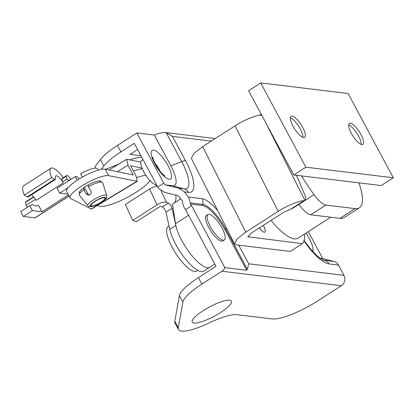 <?xml version="1.0" encoding="UTF-8"?>
<svg xmlns="http://www.w3.org/2000/svg" width="414" height="414" viewBox="0 0 414 414"><rect width="100%" height="100%" fill="white"/><g stroke="black" fill="none" stroke-linecap="round" stroke-linejoin="round"><path stroke-width="0.62" d="M101.032 182.067A12.296 2.893 151.8 0 0 100.969 181.467A12.296 2.893 151.8 0 0 100.416 181.053A12.296 2.893 151.8 0 0 87.592 185.379A12.296 2.893 151.8 0 0 79.291 193.09A12.296 2.893 151.8 0 0 79.757 193.473M140.812 162.055L126.663 159.328L109.063 169.978M142.054 168.079L130.669 165.745L135.88 175.469L137.262 181.353L108.701 175.676A22.703 5.341 151.8 0 0 84.886 184.09A22.703 5.341 151.8 0 0 70.121 198.006L66.649 191.527A22.703 5.341 -28.2 0 1 81.413 177.611A22.703 5.341 -28.2 0 1 105.223 169.191L133.256 174.931L128.04 165.207L126.663 159.328M70.121 198.006A22.703 5.341 151.8 0 0 70.789 198.622L91.442 209.086L137.262 181.353M271.035 220.414A45.405 14.004 57.3 0 0 294.37 238.878A45.405 14.004 57.3 0 0 298.044 238.195L330.719 217.215M194.037 323.049A22.216 5.222 -28.2 0 1 192.225 320.705A22.216 5.222 -28.2 0 1 208.584 307.442A22.216 5.222 -28.2 0 1 229.604 300.217A22.216 5.222 -28.2 0 1 230.22 300.331A22.216 5.222 -28.2 0 1 219.668 313.113A22.216 5.222 -28.2 0 1 194.037 323.049M156.43 184.628A14.19 4.378 -122.7 0 1 155.788 184.639A14.19 4.378 -122.7 0 1 144.662 173.347A14.19 4.378 -122.7 0 1 141.604 160.544L143.027 159.633M141.816 157.372A33.405 7.856 151.8 0 0 129.877 159.814M174.791 321.295A37.84 8.896 151.8 0 0 174.998 323.029L178.47 329.513A37.84 8.896 151.8 0 0 181.529 331.076A37.84 8.896 151.8 0 0 209.293 322.879A37.84 8.896 -28.2 0 1 237.051 314.687L272.277 318.946A37.84 8.896 151.8 0 0 317.134 301.263L341.369 285.707L221.909 271.258A7.566 6.976 -83.1 0 0 224.849 267.625L191.651 205.722L190.326 204.045L190.409 202.912L188.437 197.033L184.354 191.858L178.832 188.256L165.124 184.861L163.799 183.185L157.744 187.076L159.069 188.753L164.586 192.35L178.294 195.75L182.383 200.919L182.3 202.053L184.271 207.931L185.596 209.608L216.01 266.331L198.394 277.639A37.84 8.896 151.8 0 0 179.412 295.544L174.791 321.295L178.268 327.774A37.84 8.896 151.8 0 0 178.47 329.513M157.744 187.076L134.281 143.322L120.929 151.891L117.452 145.412L136.863 132.946L163.799 183.185M140.905 155.674L130.063 154.365L137.608 149.521M101.368 169.352L103.873 166.024A37.84 8.896 -28.2 0 1 120.929 151.891M105.699 169.29L118.787 164.094M322.987 259.992L334.207 261.612A7.566 6.976 96.9 0 1 338.44 265.058L343.951 275.336A7.566 6.976 96.9 0 1 341.369 285.707M198.394 277.639L201.872 284.118L221.909 271.258M201.872 284.118A37.84 8.896 151.8 0 0 182.884 302.023L178.268 327.774M185.596 209.608L191.651 205.722M136.863 132.946L154.344 135.062L158.831 133.292L164.984 132.48L215.218 138.555M95.365 168.131L95.163 166.49L100.4 159.545A37.84 8.896 -28.2 0 1 117.452 145.412M334.207 261.612L322.697 258.481L308.29 231.617M322.697 258.481L319.965 258.15M165.124 184.861L172.685 185.777A24.597 7.587 -122.7 0 0 170.858 165.854L154.344 135.062M211.285 141.081L172.488 136.387L166.195 132.692L164.984 132.48M224.849 267.625L246.697 270.27L224.802 229.428A26.486 8.166 57.3 0 0 202.441 205.51L190.326 204.045M246.697 270.27L247.339 269.291L248.716 263.816L343.951 275.336M358.907 182.853A52.971 16.337 -122.7 0 1 359.378 207.812A52.971 16.337 -122.7 0 1 355.093 208.609L325.844 205.075A18.92 5.832 -122.7 0 1 314.066 194.694A102.165 31.505 -122.7 0 1 301.501 175.909M359.378 207.812L344.231 217.536A52.971 16.337 -122.7 0 1 339.946 218.333L310.702 214.794A18.92 5.832 -122.7 0 1 298.918 204.412A102.165 31.505 -122.7 0 1 298.877 204.356M259.392 227.886A7.566 2.334 57.3 0 0 264.22 232.202A7.566 2.334 57.3 0 0 264.836 232.088A7.566 2.334 57.3 0 0 263.283 225.392M304.44 234.086A52.971 16.337 -122.7 0 1 302.396 243.639L290.281 251.417L236.373 244.897L234.515 243.924L191.371 158.386L193.876 153.439L202.643 146.628L245.781 232.166L237.015 238.976L234.515 243.924M302.396 243.639L247.872 236.792L251.624 232.875L284.035 212.066L292.838 208.232L304.973 200.438A11.354 3.498 57.3 0 0 304.394 193.928L297.283 177.073A109.731 33.839 -122.7 0 1 296.165 175.262M266.052 123.274L304.973 200.438L303.892 200.712C299.441 200.516 286.198 206.001 278.192 211.363L235.048 125.825L202.643 146.628M235.048 125.825C243.391 120.205 257.513 114.518 261.482 115.175L262.021 115.273M278.192 211.363L245.781 232.166M132.77 220.408L157.004 204.852L149.573 188.991L125.344 204.547L132.77 220.408L136.196 221.78L160.43 206.224L162.34 206.99A3.783 1.164 57.3 0 1 166.03 212.216L169.735 229.284A30.269 9.336 -122.7 0 0 191.713 265.824A30.269 9.336 -122.7 0 0 203.698 271.17L209.753 267.284A30.269 9.336 -122.7 0 1 207.259 267.734A30.269 9.336 -122.7 0 1 188.505 251.2A30.269 9.336 -122.7 0 1 175.479 223.689L172.524 204.107L180.737 198.839M174.677 202.725A37.84 11.67 57.3 0 0 175.79 195.129M303.602 137.515A12.487 3.85 -122.7 0 1 293.811 127.579A12.487 3.85 -122.7 0 1 291.12 116.313A12.487 3.85 -122.7 0 1 292.129 116.127A12.487 3.85 -122.7 0 1 301.92 126.068A12.487 3.85 -122.7 0 1 304.611 137.329A12.487 3.85 -122.7 0 1 303.602 137.515M350.404 123.175A12.487 3.85 57.3 0 0 349.395 123.362A12.487 3.85 57.3 0 0 352.081 134.628A12.487 3.85 57.3 0 0 361.872 144.569A12.487 3.85 57.3 0 0 362.887 144.377A12.487 3.85 57.3 0 0 360.196 133.117A12.487 3.85 57.3 0 0 350.404 123.175M348.112 93.497L260.706 82.924L305.889 167.194L393.3 177.772L348.112 93.497M260.706 82.924L248.586 90.702L293.774 174.972L381.185 185.55L393.3 177.772M305.889 167.194L293.774 174.972M361.184 144.393A12.487 3.85 57.3 0 0 356.956 133.344A12.487 3.85 57.3 0 0 348.671 124.904M290.395 117.855A12.487 3.85 -122.7 0 1 298.685 126.296A12.487 3.85 -122.7 0 1 302.908 137.344M221.945 227.928A15.137 4.668 -122.7 0 1 224.295 239.96A15.137 4.668 -122.7 0 1 210.291 226.52A15.137 4.668 -122.7 0 1 207.942 214.488A15.137 4.668 -122.7 0 1 221.945 227.928M224.295 239.96L222.779 240.932A15.137 4.668 -122.7 0 1 208.775 227.493A15.137 4.668 -122.7 0 1 206.426 215.461L207.942 214.488M68.051 194.145L59.652 193.131L57.049 188.266L75.224 176.602L77.397 176.861L79.297 178.869M89.108 195.17L88.042 194.062L86.272 193.85L88.285 195.217L89.926 194.834C91.256 193.799 91.556 192.5 90.816 190.932L88.291 186.838A13.243 3.115 -28.2 0 1 102.729 182.771L106.714 195.594A10.697 2.515 -28.2 0 0 93.124 200.045A10.697 2.515 -28.2 0 0 87.882 205.691L79.405 195.273A13.243 3.115 -28.2 0 1 83.747 189.757L86.272 193.85M84.44 187.34L88.042 194.062M101.011 202.234A7.944 1.868 -28.2 0 1 90.951 205.618A7.944 1.868 -28.2 0 1 94.894 201.494A7.944 1.868 -28.2 0 1 104.954 198.109A7.944 1.868 -28.2 0 1 101.011 202.234M88.829 186.538L88.068 185.11M75.224 176.602L77.164 180.225M83.504 187.997L84.497 189.845L83.747 189.757M98.113 170.138L97.388 168.783A15.137 3.56 151.8 0 0 80.595 173.782L82.355 177.068M59.652 193.131L68.077 187.718M68.424 194.834L42.011 211.792L32.395 210.628L23.308 216.46L34.962 217.873A3.783 1.164 57.3 0 0 35.268 217.816L69.097 196.096M23.308 216.46L20.7 211.601L29.787 205.768L32.395 210.628M38.031 205.629L38.533 205.308A28.38 8.751 -122.7 0 1 38.29 205.484A28.38 8.751 -122.7 0 1 32.416 204.568L29.787 205.768M69.718 180.131L67.73 180.033L67.156 178.957A3.783 1.164 57.3 0 1 66.421 176.116L66.659 175.634A3.783 1.164 57.3 0 1 66.804 175.469A3.783 1.164 57.3 0 1 70.044 178.362A17.026 5.253 57.3 0 1 70.701 179.5M63.218 177.766A17.026 5.253 57.3 0 0 50.927 168.25L23.67 185.751A17.026 5.253 57.3 0 0 24.343 195.134L51.605 177.632L54.57 179.355A3.783 1.164 57.3 0 0 55.367 179.485A3.783 1.164 57.3 0 0 55.517 178.325A7.944 2.453 -122.7 0 1 55.833 175.893A7.944 2.453 -122.7 0 1 63.187 182.947L62.612 181.87A3.783 1.164 -122.7 0 1 61.877 179.034L62.116 178.553A3.783 1.164 -122.7 0 1 62.26 178.382L66.804 175.469M33.55 196.816L25.911 201.716A3.783 1.164 57.3 0 0 25.766 201.887L25.528 202.368A3.783 1.164 57.3 0 0 26.263 205.204L27.391 207.305M42.011 211.792L38.533 205.308M50.927 168.25A17.026 5.253 57.3 0 0 51.605 177.632M31.635 194.72A7.944 2.453 -122.7 0 1 35.925 200.448L63.187 182.947M24.343 195.134L27.308 196.852A3.783 1.164 57.3 0 0 28.105 196.981L55.367 179.485M97.906 205.173A30.269 7.116 151.8 0 0 100.312 206.358A30.269 7.116 151.8 0 0 126.223 197.964A30.269 7.116 151.8 0 0 150.039 180.639M145.873 175.288A30.269 7.116 151.8 0 0 136.863 177.539M142.354 168.814A30.269 7.116 151.8 0 0 133.494 171.018M197.851 270.43L196.805 271.098A26.486 8.166 -122.7 0 1 194.663 271.496A26.486 8.166 -122.7 0 1 173.896 250.413A26.486 8.166 -122.7 0 1 168.188 226.52L169.021 225.987M214.788 264.049L209.753 267.284A30.269 9.336 -122.7 0 1 197.773 261.933A30.269 9.336 -122.7 0 1 175.795 225.397L172.084 208.325A3.783 1.164 57.3 0 0 168.4 203.103L166.485 202.337A7.566 2.857 154.9 0 0 157.004 204.852M156.451 186.321A15.137 4.668 57.3 0 0 156.026 184.66M149.573 188.991A7.566 2.857 -25.1 0 1 157.299 186.243M128.04 165.207L117.353 171.675M136.729 181.415L91.085 209.044M105.223 169.191L108.701 175.676M305.93 233.134A17.026 5.253 -122.7 0 1 312.684 251.396M153.568 150.122A17.026 5.253 -122.7 0 1 167.944 165.502A17.026 5.253 -122.7 0 1 169.207 179.293A17.026 5.253 -122.7 0 1 154.831 163.918A17.026 5.253 -122.7 0 1 153.568 150.122M159.964 171.106A9.46 2.919 57.3 0 0 154.981 163.339M338.44 265.058L328.97 263.909A37.188 11.468 -122.7 0 1 303.938 240.829M172.488 136.387L185.519 160.694A39.082 12.053 -122.7 0 1 188.422 192.35L184.354 191.858M188.437 197.033L202.032 198.673A32.649 10.071 -122.7 0 1 217.748 210.679M238.723 245.181L248.716 263.816M179.412 295.544L182.884 302.023M103.873 166.024L100.4 159.545M304.067 240.363L310.034 248.343L315.98 254.776L319.044 257.451L323.707 260.261A31.837 9.817 57.3 0 0 324.736 260.468A7.566 6.976 -83.1 0 1 328.97 263.909M178.832 188.256L184.194 188.908A33.731 10.402 57.3 0 0 181.684 161.584L170.858 165.854M188.422 192.35A7.566 6.976 -83.1 0 0 184.194 188.908L172.685 185.777M185.519 160.694A7.566 1.78 151.8 0 0 181.684 161.584L166.195 132.692M247.339 269.291L225.765 229.051A27.298 8.42 57.3 0 0 202.715 204.397L202.441 205.51M226.82 228.668A7.566 1.78 151.8 0 0 225.765 229.051L224.802 229.428M202.032 198.673A7.566 6.976 96.9 0 1 202.715 204.397L190.409 202.912M355.093 208.609L339.946 218.333M314.066 194.694L298.918 204.412M325.844 205.075L310.702 214.794M247.97 236.083L248.488 237.118M303.892 200.712L291.477 208.687M175.479 223.689L188.618 215.249M94.552 201.452A8.834 2.075 -28.2 0 1 105.027 197.323A8.834 2.075 -28.2 0 1 101.352 202.275A8.834 2.075 -28.2 0 1 90.878 206.405A8.834 2.075 -28.2 0 1 94.552 201.452M34.962 217.873L69.045 195.993M62.612 181.87L67.156 178.957M26.263 205.204L35.325 199.388M25.528 202.368L33.762 197.085M25.766 201.887L33.591 196.862M61.877 179.034L66.421 176.116M62.116 178.553L66.659 175.634M27.308 196.852L54.57 179.355M169.735 229.284L175.795 225.397M161.005 190.637L166.485 202.337M166.03 212.216L172.084 208.325M162.34 206.99L168.4 203.103M164.855 175.862C164.736 176.209 159.437 171.287 157.206 167.235C155.54 165.269 152.259 157.341 152.694 156.911L152.694 156.911M261.182 114.186L259.469 115.289M87.882 205.691C88.182 207.714 94.599 206.7 101.508 202.249C108.375 197.297 106.414 197.297 106.714 195.594M100.245 182.124L99.608 180.934M80.238 192.852L79.602 191.661"/></g></svg>
